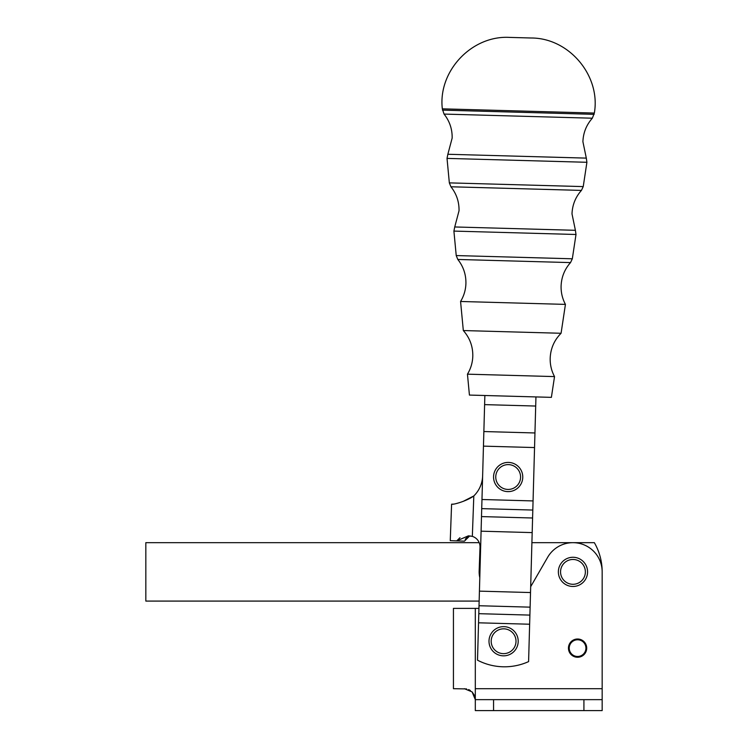 <?xml version="1.0" encoding="UTF-8"?>
<svg xmlns="http://www.w3.org/2000/svg" width="748" height="748" viewBox="0 0 748 748"><rect width="100%" height="100%" fill="white"/><g stroke="black" fill="none" stroke-linecap="round" stroke-linejoin="round"><path stroke-width="1.12" d="M513.006 302.931L460.572 301.481L463.321 330.551L561.075 333.271L565.432 304.389L513.006 302.931M510.987 375.374L467.453 374.168L469.426 395.075L551.388 397.356L554.53 376.59L510.987 375.374M453.905 231.095L456.224 255.564L457.813 259.463L514.166 261.033L570.518 262.595L572.323 258.789L575.997 234.489L453.905 231.095L454.737 226.962L575.399 230.309L575.997 234.489M447.024 158.398L449.342 182.877L450.932 186.776L581.43 190.403L583.234 186.598L586.909 162.288L447.024 158.398L447.856 154.266L586.31 158.118L586.909 162.288M442.33 108.834L444.041 114.079L518.196 116.146L592.341 118.203L594.342 113.06L442.33 108.834C437.87 71.153 471.745 35.203 509.622 37.4L531.127 37.998C569.069 37.905 600.887 75.688 594.342 113.06M521.487 483.002A14.605 14.605 0 0 0 521.945 481.834A14.605 14.605 0 0 1 520.879 484.19A14.605 14.605 0 0 1 520.87 484.218A14.605 14.605 0 0 1 505.246 491.324M493.568 476.485A14.605 14.605 0 0 1 508.696 462.432A14.605 14.605 0 0 1 522.74 477.935A14.605 14.605 0 0 0 522.759 477.551A14.605 14.605 0 0 1 507.892 491.623A14.605 14.605 0 0 1 493.558 477.018A14.605 14.605 0 0 0 508.163 491.623A14.605 14.605 0 0 0 522.768 477.018A14.605 14.605 0 0 0 508.163 462.414A14.605 14.605 0 0 0 493.558 477.018A14.605 14.605 0 0 0 508.163 491.623A14.605 14.605 0 0 0 522.768 477.018M506.592 491.539A14.605 14.605 0 0 0 507.845 491.623M509.21 491.586A14.605 14.605 0 0 0 510.454 491.445M511.8 491.165A14.605 14.605 0 0 0 512.997 490.8M514.259 490.286A14.605 14.605 0 0 0 515.381 489.716M516.531 488.986A14.605 14.605 0 0 0 517.532 488.229M518.532 487.294A14.605 14.605 0 0 0 519.374 486.368M520.206 485.284A14.605 14.605 0 0 0 520.87 484.218M522.338 480.525A14.605 14.605 0 0 0 522.59 479.3A14.605 14.605 0 0 1 521.945 481.834M522.74 477.935A14.605 14.605 0 0 1 522.59 479.3M518.205 641.242A14.605 14.605 0 0 0 503.6 626.637A14.605 14.605 0 0 0 488.996 641.242A14.605 14.605 0 0 0 503.6 655.837A14.605 14.605 0 0 0 518.205 641.242A14.605 14.605 0 0 1 503.6 655.837A14.605 14.605 0 0 1 488.996 641.242M587.563 571.874A14.605 14.605 0 0 0 572.959 557.269A14.605 14.605 0 0 0 558.363 571.874A14.605 14.605 0 0 0 572.959 586.479A14.605 14.605 0 0 0 587.563 571.874A14.605 14.605 0 0 1 572.959 586.479A14.605 14.605 0 0 1 558.363 571.874M459.983 537.7L456.701 540.898L468.388 535.839L472.334 536.372A10.949 10.949 0 0 1 480.02 547.227L479.159 570.939A25.554 25.554 0 0 0 479.805 577.652M474.858 696.538L475.307 699.651L472.1 691.9L474.522 695.575M596.82 699.651L583.917 699.651L583.917 710.6L602.168 710.6L602.168 699.651L596.82 699.651M493.558 710.6L493.558 699.651L475.307 699.651L475.307 710.6L583.917 710.6M569.237 648.133A8.34 8.34 0 0 1 577.578 639.783A8.34 8.34 0 0 1 585.927 648.133A8.34 8.34 0 0 1 577.578 656.473A8.34 8.34 0 0 1 569.237 648.133M586.703 648.133A9.126 9.126 0 0 0 577.578 639.007A9.126 9.126 0 0 0 568.452 648.133A9.126 9.126 0 0 0 577.578 657.258A9.126 9.126 0 0 0 586.703 648.133M478.944 608.386L475.307 608.386L475.307 688.693L602.168 688.693L602.168 571.874L602.168 699.651M531.903 542.665L594.342 542.665A58.409 58.409 0 0 1 602.168 571.874A29.209 29.209 0 0 0 547.667 557.269L530.678 586.703M475.307 608.386L453.438 608.386L453.438 688.693L466.593 688.927M472.1 691.9L464.358 688.693M453.438 688.693L453.438 608.386M468.641 689.572L470.408 690.526M475.307 688.693L475.307 699.651M493.558 699.651L583.917 699.651M479.15 601.083L145.832 601.083L145.832 542.665L479.216 542.665M484.863 395.505L477.505 660.185A58.409 58.409 0 0 0 528.593 661.606L529.64 624.225L478.542 622.804M535.951 396.926L529.64 624.225M482.619 476.177A29.209 29.209 0 0 1 473.811 495.943C467.547 500.683 453.849 504.713 452.175 504.199L451.596 504.18L450.259 540.654L464.424 541.178L469.707 535.933L472.334 536.372L473.811 495.943M519.738 468.117A14.605 14.605 0 0 0 518.934 467.163A14.605 14.605 0 0 1 521.141 470.333A14.605 14.605 0 0 0 520.524 469.248M517.962 466.2A14.605 14.605 0 0 0 516.999 465.396A14.605 14.605 0 0 1 518.934 467.163M515.877 464.62A14.605 14.605 0 0 0 514.783 464.003A14.605 14.605 0 0 1 516.999 465.396M507.799 462.423A14.605 14.605 0 0 0 507.172 462.451A14.605 14.605 0 0 1 507.799 462.423M522.665 475.317A14.605 14.605 0 0 0 522.469 474.082A14.605 14.605 0 0 1 522.759 477.551M522.132 472.755A14.605 14.605 0 0 0 521.711 471.577A14.605 14.605 0 0 1 522.469 474.082M465.228 539.261L467.556 536.662M468.529 536.194L469.295 535.989M452.241 504.199L453.503 504.096M456.794 503.413L459.898 502.525M463.04 501.45L473.793 495.961M521.141 470.333A14.605 14.605 0 0 1 521.711 471.577M572.323 258.789L456.224 255.564M583.234 186.598L449.342 182.877M594.155 114.341L442.451 110.124M491.184 641.242A12.417 12.417 0 0 1 503.6 628.825A12.417 12.417 0 0 1 516.008 641.242A12.417 12.417 0 0 1 503.6 653.649A12.417 12.417 0 0 1 491.184 641.242M495.756 477.018A12.417 12.417 0 0 1 508.163 464.611A12.417 12.417 0 0 1 520.58 477.018A12.417 12.417 0 0 1 508.163 489.435A12.417 12.417 0 0 1 495.756 477.018M560.551 571.874A12.417 12.417 0 0 1 572.959 559.467A12.417 12.417 0 0 1 585.375 571.874A12.417 12.417 0 0 1 572.959 584.291A12.417 12.417 0 0 1 560.551 571.874M534.549 447.556L483.46 446.135M481.974 499.505L533.062 500.926M481.497 516.587L532.585 517.999M532.81 510.052L481.721 508.631M532.183 532.604L481.095 531.183M479.431 591.135L530.519 592.547M478.804 613.678L529.893 615.099M530.108 607.152L479.019 605.73M483.863 431.54L534.951 432.961M535.699 406.042L484.611 404.621M444.041 114.079C449.604 121.111 452.316 129.105 452.157 138.062L447.856 154.266M450.932 186.776C456.486 193.807 459.188 201.792 459.038 210.749L454.737 226.962M457.813 259.463C463.367 266.494 466.069 274.479 465.92 283.436C465.714 289.915 463.928 295.928 460.572 301.481M463.321 330.551C469.781 337.853 472.942 346.38 472.801 356.123C472.596 362.602 470.81 368.624 467.453 374.168M561.075 333.271C554.221 340.2 550.584 348.54 550.182 358.273C550.032 364.762 551.482 370.858 554.53 376.59M570.518 262.595C564.581 269.308 561.439 277.134 561.094 286.082C560.944 292.562 562.393 298.667 565.432 304.389M581.43 190.403C575.493 197.107 572.351 204.943 572.005 213.891L575.399 230.309M592.341 118.203C586.404 124.916 583.253 132.742 582.907 141.699L586.31 158.118"/></g></svg>

